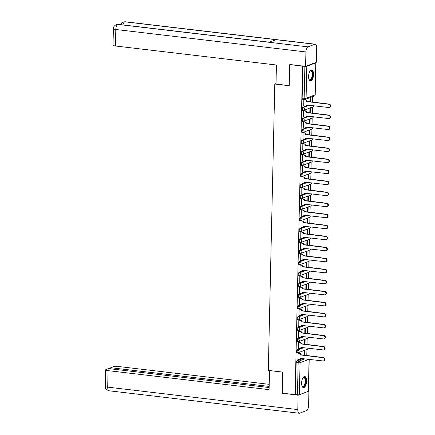 <?xml version="1.0" encoding="UTF-8"?>
<svg xmlns="http://www.w3.org/2000/svg" width="435" height="435" viewBox="0 0 435 435"><rect width="100%" height="100%" fill="white"/><g stroke="black" fill="none" stroke-linecap="round" stroke-linejoin="round"><path stroke-width="0.65" d="M303.173 347.57L297.067 349.876A1.441 0.62 96.7 0 0 296.398 351.529A1.441 0.62 96.7 0 0 296.866 352.72A1.441 0.62 96.7 0 0 297.002 352.703M303.423 336.549L297.317 338.854A1.441 0.62 96.7 0 0 296.648 340.507A1.441 0.62 96.7 0 0 297.116 341.698A1.441 0.62 96.7 0 0 297.252 341.682M303.673 325.527L297.567 327.838A1.441 0.62 96.7 0 0 296.898 329.491A1.441 0.62 96.7 0 0 297.366 330.682A1.441 0.62 96.7 0 0 297.502 330.665M303.924 314.51L297.817 316.816A1.441 0.62 96.7 0 0 297.149 318.469A1.441 0.62 96.7 0 0 297.616 319.66A1.441 0.62 96.7 0 0 297.752 319.643M304.174 303.489L298.067 305.8A1.441 0.62 96.7 0 0 297.399 307.453A1.441 0.62 96.7 0 0 297.866 308.643A1.441 0.62 96.7 0 0 298.002 308.622M304.424 292.472L298.318 294.778A1.441 0.62 96.7 0 0 297.649 296.431A1.441 0.62 96.7 0 0 298.116 297.622A1.441 0.62 96.7 0 0 298.252 297.605M304.674 281.45L298.568 283.761A1.441 0.62 96.7 0 0 297.899 285.414A1.441 0.62 96.7 0 0 298.366 286.605A1.441 0.62 96.7 0 0 298.502 286.583M304.924 270.434L298.818 272.74A1.441 0.62 96.7 0 0 298.149 274.393A1.441 0.62 96.7 0 0 298.617 275.583A1.441 0.62 96.7 0 0 298.753 275.567M305.174 259.412L299.068 261.723A1.441 0.62 96.7 0 0 298.399 263.371A1.441 0.62 96.7 0 0 298.867 264.567A1.441 0.62 96.7 0 0 299.003 264.545M305.424 248.39L299.318 250.701A1.441 0.62 96.7 0 0 298.649 252.354A1.441 0.62 96.7 0 0 299.117 253.545A1.441 0.62 96.7 0 0 299.253 253.529M305.674 237.374L299.568 239.68A1.441 0.62 96.7 0 0 298.899 241.333A1.441 0.62 96.7 0 0 299.367 242.523A1.441 0.62 96.7 0 0 299.503 242.507M305.925 226.352L299.818 228.663A1.441 0.62 96.7 0 0 299.149 230.316A1.441 0.62 96.7 0 0 299.617 231.507A1.441 0.62 96.7 0 0 299.753 231.485M306.175 215.336L300.068 217.641A1.441 0.62 96.7 0 0 299.4 219.294A1.441 0.62 96.7 0 0 299.867 220.485A1.441 0.62 96.7 0 0 300.003 220.469M306.425 204.314L300.319 206.625A1.441 0.62 96.7 0 0 299.65 208.278A1.441 0.62 96.7 0 0 300.117 209.469A1.441 0.62 96.7 0 0 300.253 209.447M306.675 193.298L300.569 195.603A1.441 0.62 96.7 0 0 299.9 197.256A1.441 0.62 96.7 0 0 300.367 198.447A1.441 0.62 96.7 0 0 300.503 198.431M306.925 182.276L300.819 184.587A1.441 0.62 96.7 0 0 300.15 186.24A1.441 0.62 96.7 0 0 300.618 187.431A1.441 0.62 96.7 0 0 300.754 187.409M307.175 171.259L301.069 173.565A1.441 0.62 96.7 0 0 300.4 175.218A1.441 0.62 96.7 0 0 300.868 176.409A1.441 0.62 96.7 0 0 301.004 176.392M307.425 160.238L301.319 162.543A1.441 0.62 96.7 0 0 300.65 164.196A1.441 0.62 96.7 0 0 301.118 165.387A1.441 0.62 96.7 0 0 301.254 165.371M307.675 149.216L301.569 151.527A1.441 0.62 96.7 0 0 300.9 153.18A1.441 0.62 96.7 0 0 301.368 154.371A1.441 0.62 96.7 0 0 301.504 154.354M307.926 138.2L301.819 140.505A1.441 0.62 96.7 0 0 301.15 142.158A1.441 0.62 96.7 0 0 301.618 143.349A1.441 0.62 96.7 0 0 301.754 143.333M308.176 127.178L302.069 129.489A1.441 0.62 96.7 0 0 301.401 131.142A1.441 0.62 96.7 0 0 301.868 132.332A1.441 0.62 96.7 0 0 302.004 132.311M308.426 116.161L302.314 118.467A1.441 0.62 96.7 0 0 301.651 120.12A1.441 0.62 96.7 0 0 302.118 121.311A1.441 0.62 96.7 0 0 302.254 121.294M308.676 105.139L302.564 107.45A1.441 0.62 96.7 0 0 301.901 109.103A1.441 0.62 96.7 0 0 302.363 110.294A1.441 0.62 96.7 0 0 302.504 110.272M313.532 74.548A5.622 2.409 96.7 0 0 311.71 69.904A5.622 2.409 96.7 0 0 308.578 76.419A5.622 2.409 96.7 0 0 310.394 81.068A5.622 2.409 96.7 0 0 313.532 74.548M306.572 381.114A5.622 2.409 96.7 0 0 304.756 376.471A5.622 2.409 96.7 0 0 301.618 382.985A5.622 2.409 96.7 0 0 303.434 387.634A5.622 2.409 96.7 0 0 306.572 381.114M306.789 355.58L306.925 349.446M307.039 344.563L307.175 338.425M307.289 333.542L307.425 327.408M307.54 322.525L307.675 316.386M307.79 311.503L307.926 305.365M308.04 300.482L308.176 294.348M308.29 289.465L308.426 283.326M308.54 278.443L308.676 272.31M308.79 267.427L308.926 261.288M309.04 256.405L309.176 250.272M309.29 245.389L309.426 239.25M309.541 234.367L309.676 228.234M309.791 223.345L309.927 217.212M310.041 212.329L310.177 206.19M310.291 201.307L310.427 195.174M310.541 190.291L310.677 184.152M310.791 179.269L310.927 173.135M311.041 168.253L311.177 162.114M311.291 157.231L311.427 151.097M311.542 146.214L311.678 140.075M311.792 135.193L311.928 129.054M312.042 124.171L312.178 118.037M312.292 113.154L312.428 107.015M312.542 102.133L312.662 96.646M309.209 359.332L308.486 391.185A1.441 0.283 -178.7 0 1 308.339 391.304L299.356 394.697A1.441 0.283 -178.7 0 1 297.426 394.784L295.425 394.545L296.148 362.551A1.441 0.62 -83.3 0 1 296.817 360.898L302.929 358.587M289.688 64.684L289.215 85.733L274.795 84.031L268.297 370.392L282.712 372.099L282.239 393.148L295.104 394.665L302.559 66.202L290.167 64.505M295.425 394.545L295.104 394.665M302.559 66.202L304.881 66.321A1.441 0.283 1.3 0 0 306.811 66.234L315.794 62.841A1.441 0.283 1.3 0 0 315.94 62.722A1.441 0.283 1.3 0 0 315.62 62.531M304.288 99.637L303.809 99.767L303.771 106.086M310.28 112.915L310.389 108.206L309.91 108.386L309.807 112.861M304.038 110.653L303.559 110.784L303.521 117.102M310.03 123.937L310.139 119.228L309.66 119.407L309.557 123.883M303.788 121.675L303.309 121.805L303.271 128.124M309.78 134.953L309.889 130.244L309.41 130.424L309.312 134.899M303.538 132.697L303.059 132.822L303.021 139.14M309.53 145.975L309.638 141.266L309.16 141.446L309.062 145.921M303.287 143.713L302.809 143.844L302.771 150.162M309.28 156.992L309.388 152.283L308.91 152.462L308.812 156.937M303.037 154.735L302.559 154.86L302.521 161.178M309.029 168.013L309.138 163.304L308.66 163.484L308.562 167.959M302.787 165.751L302.309 165.882L302.271 172.2M308.779 179.035L308.888 174.321L308.41 174.5L308.312 178.975M302.537 176.773L302.059 176.904L302.021 183.222M308.529 190.051L308.638 185.343L308.159 185.522L308.062 189.997M302.287 187.79L301.808 187.92L301.77 194.238M308.279 201.073L308.388 196.364L307.909 196.544L307.811 201.013M302.037 198.811L301.558 198.942L301.52 205.26M308.029 212.09L308.138 207.381L307.659 207.56L307.561 212.035M301.787 209.833L301.308 209.958L301.27 216.277M307.779 223.111L307.888 218.403L307.409 218.582L307.311 223.057M301.537 220.85L301.058 220.98L301.02 227.298M307.529 234.128L307.637 229.419L307.159 229.598L307.061 234.073M301.286 231.871L300.808 231.996L300.77 238.315M307.279 245.15L307.387 240.441L306.909 240.62L306.811 245.095M301.036 242.888L300.563 243.018L300.52 249.337M307.028 256.171L307.137 251.457L306.659 251.637L306.561 256.112M300.786 253.909L300.313 254.035L300.27 260.353M306.778 267.188L306.887 262.479L306.409 262.658L306.311 267.133M300.536 264.926L300.063 265.056L300.019 271.375M306.528 278.21L306.637 273.495L306.158 273.68L306.061 278.15M300.286 275.948L299.813 276.078L299.769 282.397M306.278 289.226L306.387 284.517L305.908 284.697L305.81 289.172M300.036 286.964L299.563 287.095L299.519 293.413M306.028 300.248L306.137 295.539L305.658 295.718L305.56 300.193M299.786 297.986L299.313 298.116L299.269 304.435M305.778 311.264L305.887 306.555L305.408 306.735L305.31 311.21M299.536 309.008L299.062 309.133L299.019 315.451M305.528 322.286L305.636 317.577L305.158 317.757L305.06 322.232M299.285 320.024L298.812 320.155L298.769 326.473M305.278 333.302L305.386 328.594L304.908 328.773L304.81 333.248M299.035 331.046L298.562 331.171L298.519 337.489M305.027 344.324L305.136 339.615L304.658 339.795L304.56 344.27M298.785 342.062L298.312 342.193L298.269 348.511M304.777 355.346L304.886 350.632L304.408 350.811L304.31 355.286M298.535 353.084L298.062 353.215L298.019 359.533M276.018 83.569L274.795 84.031M310.53 101.899L310.633 97.413M310.155 97.592L310.057 101.839M302.874 66.082L302.151 98.082A1.441 0.62 96.7 0 0 302.613 99.272A1.441 0.62 96.7 0 0 302.755 99.256M303.668 106.069L305.06 106.238A1.441 1.272 -110.7 0 0 306.381 104.976L328.691 107.505A1.658 1.463 -110.7 0 0 328.768 104.259L306.463 101.513A1.441 1.272 -110.7 0 0 305.201 99.947L305.615 99.794A1.441 1.272 69.3 0 1 306.876 101.36L329.181 104.101A1.658 1.463 69.3 0 1 329.73 107.276L329.317 107.429M304.185 99.626L305.615 99.794M306.789 104.917A1.441 1.272 69.3 0 1 306.012 106.015L305.598 106.173M303.809 99.784L305.201 99.947M306.457 101.621L306.871 101.464M303.418 117.091L304.81 117.254A1.441 1.272 -110.7 0 0 306.131 115.993L328.441 118.527A1.658 1.463 -110.7 0 0 328.517 115.275L306.213 112.534A1.441 1.272 -110.7 0 0 304.951 110.968L305.365 110.811A1.441 1.272 69.3 0 1 306.626 112.377L328.931 115.117A1.658 1.463 69.3 0 1 329.48 118.293L329.067 118.45M303.935 110.642L305.365 110.811M306.539 115.938A1.441 1.272 69.3 0 1 305.762 117.037L305.348 117.189M303.559 110.805L304.951 110.968M306.207 112.638L306.621 112.486M303.168 128.113L304.56 128.276A1.441 1.272 -110.7 0 0 305.881 127.015L328.191 129.543A1.658 1.463 -110.7 0 0 328.267 126.297L305.963 123.551A1.441 1.272 -110.7 0 0 304.701 121.99L305.114 121.833A1.441 1.272 69.3 0 1 306.376 123.399L328.681 126.139A1.658 1.463 69.3 0 1 329.23 129.315L328.816 129.472M303.684 121.664L305.114 121.833M306.289 126.955A1.441 1.272 69.3 0 1 305.511 128.053L305.098 128.211M303.309 121.822L304.701 121.99M305.957 123.66L306.37 123.502M289.215 85.641L276.007 84.08L276.437 65.005L115.427 45.985A4.323 0.848 -178.7 0 1 113.013 45.169L113.388 28.672A4.323 0.848 -178.7 0 0 115.802 29.493L115.427 45.985M314.853 44.267L276.056 39.683L269.167 42.282L307.964 46.866L314.853 44.267A4.432 1.898 96.7 0 1 315.272 44.207A4.432 1.898 96.7 0 1 316.707 47.872L316.381 62.248L305.587 66.327L289.737 64.663M307.964 46.866A4.432 1.898 96.7 0 0 305.914 51.95L305.587 66.327M269.363 42.211L118.26 24.36A4.432 1.898 96.7 0 0 117.858 24.409L116.232 24.605C114.095 25.904 113.149 27.264 113.388 28.672M315.272 44.207L125.166 21.75A4.432 1.898 96.7 0 0 124.747 21.804L123.072 22.016L121.724 22.87L120.56 24.632M269.602 370.549L269.069 389.657L108.065 370.636L107.69 387.128L297.796 409.585L298.122 395.214L282.282 393.153M282.712 372.142L269.504 370.582M269.194 384.317L118.858 366.558A4.323 0.848 1.3 0 0 113.073 366.819L110.707 367.711L269.145 386.427M297.796 409.585A4.432 1.898 96.7 0 0 299.231 413.25A4.432 1.898 96.7 0 0 299.65 413.196L306.539 410.591A4.432 1.898 96.7 0 0 308.589 405.507L308.915 391.136L298.122 395.214M269.118 387.541L108.451 368.565L106.086 369.456A4.323 0.848 1.3 0 0 105.645 369.815A4.323 0.848 1.3 0 0 108.065 370.636M110.68 368.826L110.707 367.711M282.663 393.196L282.277 393.338M308.915 391.136L308.491 391.087M309.883 71.242A4.861 2.083 -83.3 0 1 310.057 71.057A4.861 2.083 -83.3 0 1 310.644 70.655A4.861 2.083 -83.3 0 1 312.678 74.613A4.861 2.083 -83.3 0 1 310.427 80.192A4.861 2.083 -83.3 0 1 309.051 79.561A4.861 2.083 -83.3 0 1 308.932 79.339M308.948 79.377A4.502 1.93 96.7 0 0 309.682 79.855A4.502 1.93 96.7 0 0 310.111 79.801A4.502 1.93 96.7 0 0 312.172 75.124A4.502 1.93 96.7 0 0 310.742 70.91A4.502 1.93 96.7 0 0 310.313 70.97A4.502 1.93 96.7 0 0 309.91 71.21M310.068 80.975A5.584 2.393 96.7 0 0 310.411 80.899A5.584 2.393 96.7 0 0 312.95 75.315A5.584 2.393 96.7 0 0 311.378 69.915M302.929 377.808A4.861 2.083 -83.3 0 1 303.103 377.623A4.861 2.083 -83.3 0 1 303.684 377.221A4.861 2.083 -83.3 0 1 305.723 381.18A4.861 2.083 -83.3 0 1 303.472 386.758A4.861 2.083 -83.3 0 1 302.097 386.128A4.861 2.083 -83.3 0 1 301.972 385.905M301.993 385.943A4.502 1.93 96.7 0 0 302.727 386.421A4.502 1.93 96.7 0 0 303.157 386.367A4.502 1.93 96.7 0 0 305.218 381.691A4.502 1.93 96.7 0 0 303.782 377.477A4.502 1.93 96.7 0 0 303.358 377.536A4.502 1.93 96.7 0 0 302.956 377.776M303.113 387.541A5.584 2.393 96.7 0 0 303.456 387.465A5.584 2.393 96.7 0 0 305.995 381.881A5.584 2.393 96.7 0 0 304.418 376.482M302.918 139.129L304.31 139.292A1.441 1.272 -110.7 0 0 305.631 138.036L327.941 140.565A1.658 1.463 -110.7 0 0 328.017 137.313L305.713 134.573A1.441 1.272 -110.7 0 0 304.451 133.007L304.864 132.849A1.441 1.272 69.3 0 1 306.126 134.415L328.43 137.161A1.658 1.463 69.3 0 1 328.98 140.331L328.566 140.489M303.434 132.68L304.864 132.849M306.039 137.977A1.441 1.272 69.3 0 1 305.261 139.075L304.848 139.227M303.059 132.844L304.451 133.007M305.707 134.681L306.12 134.524M302.668 150.151L304.06 150.314A1.441 1.272 -110.7 0 0 305.381 149.053L327.691 151.581A1.658 1.463 -110.7 0 0 327.767 148.335L305.462 145.594A1.441 1.272 -110.7 0 0 304.201 144.028L304.614 143.871A1.441 1.272 69.3 0 1 305.876 145.437L328.18 148.177A1.658 1.463 69.3 0 1 328.729 151.353L328.316 151.51M303.184 143.702L304.614 143.871M305.789 148.993A1.441 1.272 69.3 0 1 305.011 150.091L304.598 150.249M302.809 143.86L304.201 144.028M305.457 145.698L305.87 145.54M302.417 161.167L303.809 161.331A1.441 1.272 -110.7 0 0 305.131 160.075L327.446 162.603A1.658 1.463 -110.7 0 0 327.517 159.351L305.212 156.611A1.441 1.272 -110.7 0 0 303.951 155.045L304.364 154.893A1.441 1.272 69.3 0 1 305.626 156.453L327.93 159.199A1.658 1.463 69.3 0 1 328.479 162.375L328.066 162.527M302.934 154.724L304.364 154.893M305.539 160.015A1.441 1.272 69.3 0 1 304.761 161.113L304.348 161.271M302.559 154.882L303.951 155.045M305.207 156.72L305.62 156.562M302.167 172.189L303.559 172.352A1.441 1.272 -110.7 0 0 304.881 171.091L327.196 173.619A1.658 1.463 -110.7 0 0 327.267 170.373L304.962 167.633A1.441 1.272 -110.7 0 0 303.701 166.067L304.114 165.909A1.441 1.272 69.3 0 1 305.375 167.475L327.68 170.215A1.658 1.463 69.3 0 1 328.229 173.391L327.816 173.549M302.684 165.74L304.114 165.909M305.288 171.037A1.441 1.272 69.3 0 1 304.511 172.129L304.098 172.287M302.309 165.904L303.701 166.067M304.957 167.736L305.37 167.584M301.917 183.206L303.309 183.374A1.441 1.272 -110.7 0 0 304.63 182.113L326.946 184.641A1.658 1.463 -110.7 0 0 327.017 181.39L304.712 178.649A1.441 1.272 -110.7 0 0 303.451 177.083L303.864 176.931A1.441 1.272 69.3 0 1 305.125 178.497L327.43 181.237A1.658 1.463 69.3 0 1 327.979 184.413L327.566 184.565M302.434 176.762L303.864 176.931M305.038 182.053A1.441 1.272 69.3 0 1 304.261 183.151L303.847 183.309M302.059 176.92L303.451 177.083M304.707 178.758L305.12 178.6M301.667 194.227L303.059 194.391A1.441 1.272 -110.7 0 0 304.38 193.129L326.696 195.663A1.658 1.463 -110.7 0 0 326.767 192.411L304.462 189.671A1.441 1.272 -110.7 0 0 303.2 188.105L303.614 187.947A1.441 1.272 69.3 0 1 304.875 189.513L327.18 192.254A1.658 1.463 69.3 0 1 327.729 195.429L327.316 195.587M302.184 187.779L303.614 187.947M304.788 193.075A1.441 1.272 69.3 0 1 304.011 194.173L303.597 194.325M301.808 187.942L303.2 188.105M304.456 189.774L304.87 189.622M301.417 205.244L302.809 205.412A1.441 1.272 -110.7 0 0 304.13 204.151L326.446 206.679A1.658 1.463 -110.7 0 0 326.516 203.433L304.212 200.687A1.441 1.272 -110.7 0 0 302.95 199.121L303.364 198.969A1.441 1.272 69.3 0 1 304.625 200.535L326.93 203.275A1.658 1.463 69.3 0 1 327.479 206.451L327.066 206.603M301.933 198.8L303.364 198.969M304.538 204.091A1.441 1.272 69.3 0 1 303.76 205.189L303.347 205.347M301.558 198.958L302.95 199.121M304.206 200.796L304.62 200.638M301.167 216.266L302.559 216.429A1.441 1.272 -110.7 0 0 303.88 215.167L326.196 217.701A1.658 1.463 -110.7 0 0 326.266 214.45L303.962 211.709A1.441 1.272 -110.7 0 0 302.7 210.143L303.113 209.985A1.441 1.272 69.3 0 1 304.375 211.551L326.68 214.292A1.658 1.463 69.3 0 1 327.229 217.467L326.815 217.625M301.683 209.817L303.113 209.985M304.288 215.113A1.441 1.272 69.3 0 1 303.51 216.211L303.097 216.364M301.308 209.98L302.7 210.143M303.956 211.812L304.369 211.66M300.917 227.287L302.309 227.451A1.441 1.272 -110.7 0 0 303.63 226.189L325.945 228.718A1.658 1.463 -110.7 0 0 326.016 225.471L303.712 222.731A1.441 1.272 -110.7 0 0 302.45 221.165L302.863 221.007A1.441 1.272 69.3 0 1 304.125 222.573L326.429 225.314A1.658 1.463 69.3 0 1 326.979 228.489L326.565 228.647M301.433 220.839L302.863 221.007M304.038 226.129A1.441 1.272 69.3 0 1 303.26 227.228L302.847 227.385M301.058 220.996L302.45 221.165M303.706 222.834L304.119 222.676M300.667 238.304L302.059 238.467A1.441 1.272 -110.7 0 0 303.38 237.211L325.695 239.739A1.658 1.463 -110.7 0 0 325.766 236.488L303.461 233.747A1.441 1.272 -110.7 0 0 302.2 232.181L302.613 232.024A1.441 1.272 69.3 0 1 303.875 233.59L326.179 236.335A1.658 1.463 69.3 0 1 326.728 239.506L326.315 239.663M301.183 231.855L302.613 232.024M303.788 237.151A1.441 1.272 69.3 0 1 303.01 238.249L302.597 238.402M300.808 232.018L302.2 232.181M303.456 233.856L303.869 233.698M300.416 249.326L301.808 249.489A1.441 1.272 -110.7 0 0 303.13 248.227L325.445 250.756A1.658 1.463 -110.7 0 0 325.516 247.51L303.211 244.769A1.441 1.272 -110.7 0 0 301.95 243.203L302.363 243.045A1.441 1.272 69.3 0 1 303.625 244.611L325.929 247.352A1.658 1.463 69.3 0 1 326.478 250.527L326.065 250.685M300.933 242.877L302.363 243.045M303.538 248.167A1.441 1.272 69.3 0 1 302.76 249.266L302.347 249.424M300.558 243.04L301.95 243.203M303.206 244.872L303.619 244.715M300.166 260.342L301.558 260.505A1.441 1.272 -110.7 0 0 302.88 259.249L325.195 261.778A1.658 1.463 -110.7 0 0 325.266 258.526L302.961 255.785A1.441 1.272 -110.7 0 0 301.7 254.219L302.113 254.067A1.441 1.272 69.3 0 1 303.374 255.633L325.679 258.374A1.658 1.463 69.3 0 1 326.228 261.549L325.815 261.701M300.683 253.899L302.113 254.067M303.287 259.189A1.441 1.272 69.3 0 1 302.51 260.288L302.097 260.445M300.308 254.056L301.7 254.219M302.956 255.894L303.369 255.736M299.916 271.364L301.308 271.527A1.441 1.272 -110.7 0 0 302.629 270.265L324.945 272.799A1.658 1.463 -110.7 0 0 325.016 269.548L302.711 266.807A1.441 1.272 -110.7 0 0 301.45 265.241L301.863 265.084A1.441 1.272 69.3 0 1 303.124 266.65L325.429 269.39A1.658 1.463 69.3 0 1 325.978 272.566L325.565 272.723M300.433 264.915L301.863 265.084M303.037 270.211A1.441 1.272 69.3 0 1 302.26 271.304L301.846 271.462M300.058 265.078L301.45 265.241M302.706 266.911L303.119 266.758M299.666 282.38L301.058 282.549A1.441 1.272 -110.7 0 0 302.379 281.287L324.695 283.816A1.658 1.463 -110.7 0 0 324.766 280.57L302.461 277.824A1.441 1.272 -110.7 0 0 301.199 276.258L301.613 276.105A1.441 1.272 69.3 0 1 302.874 277.671L325.179 280.412A1.658 1.463 69.3 0 1 325.728 283.587L325.315 283.74M300.183 275.937L301.613 276.105M302.787 281.228A1.441 1.272 69.3 0 1 302.01 282.326L301.596 282.484M299.807 276.094L301.199 276.258M302.455 277.932L302.869 277.775M299.416 293.402L300.808 293.565A1.441 1.272 -110.7 0 0 302.129 292.304L324.445 294.838A1.658 1.463 -110.7 0 0 324.515 291.586L302.211 288.845A1.441 1.272 -110.7 0 0 300.949 287.279L301.363 287.122A1.441 1.272 69.3 0 1 302.624 288.688L324.929 291.428A1.658 1.463 69.3 0 1 325.478 294.604L325.065 294.761M299.933 286.953L301.363 287.122M302.537 292.249A1.441 1.272 69.3 0 1 301.76 293.348L301.346 293.5M299.557 287.116L300.949 287.279M302.205 288.949L302.619 288.796M299.166 304.424L300.558 304.587A1.441 1.272 -110.7 0 0 301.879 303.325L324.195 305.854A1.658 1.463 -110.7 0 0 324.265 302.608L301.961 299.862A1.441 1.272 -110.7 0 0 300.699 298.301L301.112 298.144A1.441 1.272 69.3 0 1 302.374 299.71L324.679 302.45A1.658 1.463 69.3 0 1 325.228 305.626L324.814 305.783M299.682 297.975L301.112 298.144M302.287 303.266A1.441 1.272 69.3 0 1 301.509 304.364L301.096 304.522M299.307 298.133L300.699 298.301M301.955 299.971L302.368 299.813M298.916 315.44L300.308 315.603A1.441 1.272 -110.7 0 0 301.629 314.347L323.944 316.876A1.658 1.463 -110.7 0 0 324.015 313.624L301.711 310.884A1.441 1.272 -110.7 0 0 300.449 309.318L300.862 309.16A1.441 1.272 69.3 0 1 302.124 310.726L324.428 313.472A1.658 1.463 69.3 0 1 324.978 316.642L324.564 316.8M299.432 308.991L300.862 309.16M302.037 314.287A1.441 1.272 69.3 0 1 301.259 315.386L300.846 315.538M299.057 309.154L300.449 309.318M301.705 310.987L302.118 310.835M298.666 326.462L300.058 326.625A1.441 1.272 -110.7 0 0 301.384 325.364L323.694 327.892A1.658 1.463 -110.7 0 0 323.765 324.646L301.46 321.905A1.441 1.272 -110.7 0 0 300.199 320.339L300.612 320.182A1.441 1.272 69.3 0 1 301.874 321.748L324.178 324.488A1.658 1.463 69.3 0 1 324.728 327.664L324.314 327.821M299.182 320.013L300.612 320.182M301.787 325.304A1.441 1.272 69.3 0 1 301.009 326.402L300.596 326.56M298.812 320.171L300.199 320.339M301.46 322.009L301.868 321.851M298.415 337.478L299.807 337.642A1.441 1.272 -110.7 0 0 301.134 336.385L323.444 338.914A1.658 1.463 -110.7 0 0 323.515 335.662L301.21 332.922A1.441 1.272 -110.7 0 0 299.949 331.356L300.362 331.204A1.441 1.272 69.3 0 1 301.624 332.764L323.928 335.51A1.658 1.463 69.3 0 1 324.477 338.686L324.064 338.838M298.932 331.035L300.362 331.204M301.537 336.326A1.441 1.272 69.3 0 1 300.759 337.424L300.346 337.582M298.562 331.193L299.949 331.356M301.21 333.031L301.618 332.873M298.165 348.5L299.557 348.663A1.441 1.272 -110.7 0 0 300.884 347.402L323.194 349.93A1.658 1.463 -110.7 0 0 323.265 346.684L300.96 343.944A1.441 1.272 -110.7 0 0 299.699 342.378L300.112 342.22A1.441 1.272 69.3 0 1 301.373 343.786L323.678 346.526A1.658 1.463 69.3 0 1 324.227 349.702L323.814 349.86M298.682 342.051L300.112 342.22M301.286 347.347A1.441 1.272 69.3 0 1 300.509 348.44L300.096 348.598M298.312 342.214L299.699 342.378M300.96 344.047L301.368 343.895M297.915 359.517L299.307 359.685A1.441 1.272 -110.7 0 0 300.634 358.424L322.944 360.952A1.658 1.463 -110.7 0 0 323.015 357.7L300.71 354.96A1.441 1.272 -110.7 0 0 299.449 353.394L299.862 353.242A1.441 1.272 69.3 0 1 301.123 354.808L323.428 357.548A1.658 1.463 69.3 0 1 323.977 360.724L323.564 360.876M298.432 353.073L299.862 353.242M301.036 358.364A1.441 1.272 69.3 0 1 300.259 359.462L299.846 359.62M298.062 353.231L299.449 353.394M300.71 355.069L301.118 354.911M308.024 348.141A1.441 1.272 -110.7 0 1 307.24 349.327L298.252 352.72A1.441 1.272 -110.7 0 1 297.714 352.785A1.441 0.62 -83.3 0 1 297.578 352.801A1.441 0.62 -83.3 0 1 297.11 351.61A1.441 0.62 -83.3 0 1 297.779 349.957L303.886 347.652M297.067 349.876L297.779 349.957A1.441 1.272 69.3 0 1 299.035 351.523A1.441 1.272 -110.7 0 1 298.252 352.72A1.441 1.441 0 0 1 297.578 352.801L296.866 352.72M308.274 337.12A1.441 1.272 -110.7 0 1 307.491 338.31L298.502 341.703A1.441 1.272 -110.7 0 1 297.964 341.769A1.441 0.62 -83.3 0 1 297.828 341.785A1.441 0.62 -83.3 0 1 297.361 340.594A1.441 0.62 -83.3 0 1 298.029 338.941L304.136 336.63M297.317 338.854L298.029 338.941A1.441 1.272 69.3 0 1 299.285 340.507A1.441 1.272 -110.7 0 1 298.502 341.703A1.441 1.441 0 0 1 297.828 341.785L297.116 341.698M308.524 326.103A1.441 1.272 -110.7 0 1 307.741 327.289L298.753 330.682A1.441 1.272 -110.7 0 1 298.214 330.747A1.441 0.62 -83.3 0 1 298.078 330.763A1.441 0.62 -83.3 0 1 297.611 329.572A1.441 0.62 -83.3 0 1 298.279 327.919L304.386 325.614M297.567 327.838L298.279 327.919A1.441 1.272 69.3 0 1 299.536 329.485A1.441 1.272 -110.7 0 1 298.753 330.682A1.441 1.441 0 0 1 298.078 330.763L297.366 330.682M308.774 315.081A1.441 1.272 -110.7 0 1 307.991 316.267L299.003 319.665A1.441 1.272 -110.7 0 1 298.464 319.725A1.441 0.62 -83.3 0 1 298.328 319.747A1.441 0.62 -83.3 0 1 297.861 318.556A1.441 0.62 -83.3 0 1 298.524 316.903L304.636 314.592M297.817 316.816L298.524 316.903A1.441 1.272 69.3 0 1 299.786 318.469A1.441 1.272 -110.7 0 1 299.003 319.665A1.441 1.441 0 0 1 298.328 319.747L297.616 319.66M309.024 304.065A1.441 1.272 -110.7 0 1 308.241 305.25L299.253 308.643A1.441 1.272 -110.7 0 1 298.714 308.709A1.441 0.62 -83.3 0 1 298.573 308.725A1.441 0.62 -83.3 0 1 298.111 307.534A1.441 0.62 -83.3 0 1 298.774 305.881L304.886 303.576M298.067 305.8L298.774 305.881A1.441 1.272 69.3 0 1 300.036 307.447A1.441 1.272 -110.7 0 1 299.253 308.643A1.441 1.441 0 0 1 298.573 308.725L297.866 308.643M309.274 293.043A1.441 1.272 -110.7 0 1 308.491 294.229L299.503 297.622A1.441 1.272 -110.7 0 1 298.965 297.687A1.441 0.62 -83.3 0 1 298.823 297.709A1.441 0.62 -83.3 0 1 298.361 296.518A1.441 0.62 -83.3 0 1 299.024 294.865L305.136 292.554M298.318 294.778L299.024 294.865A1.441 1.272 69.3 0 1 300.286 296.431A1.441 1.272 -110.7 0 1 299.503 297.622A1.441 1.441 0 0 1 298.823 297.709L298.116 297.622M309.524 282.021A1.441 1.272 -110.7 0 1 308.741 283.212L299.753 286.605A1.441 1.272 -110.7 0 1 299.215 286.67A1.441 0.62 -83.3 0 1 299.073 286.687A1.441 0.62 -83.3 0 1 298.611 285.496A1.441 0.62 -83.3 0 1 299.275 283.843L305.386 281.537M298.568 283.761L299.275 283.843A1.441 1.272 69.3 0 1 300.536 285.409A1.441 1.272 -110.7 0 1 299.753 286.605A1.441 1.441 0 0 1 299.073 286.687L298.366 286.605M309.774 271.005A1.441 1.272 -110.7 0 1 308.991 272.19L300.003 275.583A1.441 1.272 -110.7 0 1 299.465 275.649A1.441 0.62 -83.3 0 1 299.323 275.67A1.441 0.62 -83.3 0 1 298.861 274.474A1.441 0.62 -83.3 0 1 299.525 272.827L305.636 270.516M298.818 272.74L299.525 272.827A1.441 1.272 69.3 0 1 300.786 274.387A1.441 1.272 -110.7 0 1 300.003 275.583A1.441 1.441 0 0 1 299.323 275.67L298.617 275.583M310.024 259.983A1.441 1.272 -110.7 0 1 309.241 261.174L300.253 264.567A1.441 1.272 -110.7 0 1 299.715 264.632A1.441 0.62 -83.3 0 1 299.574 264.649A1.441 0.62 -83.3 0 1 299.111 263.458A1.441 0.62 -83.3 0 1 299.775 261.805L305.887 259.499M299.068 261.723L299.775 261.805A1.441 1.272 69.3 0 1 301.036 263.371A1.441 1.272 -110.7 0 1 300.253 264.567A1.441 1.441 0 0 1 299.574 264.649L298.867 264.567M310.275 248.967A1.441 1.272 -110.7 0 1 309.492 250.152L300.503 253.545A1.441 1.272 -110.7 0 1 299.965 253.61A1.441 0.62 -83.3 0 1 299.824 253.627A1.441 0.62 -83.3 0 1 299.362 252.436A1.441 0.62 -83.3 0 1 300.025 250.783L306.137 248.477M299.318 250.701L300.025 250.783A1.441 1.272 69.3 0 1 301.286 252.349A1.441 1.272 -110.7 0 1 300.503 253.545A1.441 1.441 0 0 1 299.824 253.627L299.117 253.545M310.525 237.945A1.441 1.272 -110.7 0 1 309.742 239.13L300.754 242.529A1.441 1.272 -110.7 0 1 300.215 242.589A1.441 0.62 -83.3 0 1 300.074 242.61A1.441 0.62 -83.3 0 1 299.612 241.42A1.441 0.62 -83.3 0 1 300.275 239.767L306.387 237.456M299.568 239.68L300.275 239.767A1.441 1.272 69.3 0 1 301.537 241.333A1.441 1.272 -110.7 0 1 300.754 242.529A1.441 1.441 0 0 1 300.074 242.61L299.367 242.523M310.775 226.929A1.441 1.272 -110.7 0 1 309.992 228.114L301.004 231.507A1.441 1.272 -110.7 0 1 300.465 231.572A1.441 0.62 -83.3 0 1 300.324 231.589A1.441 0.62 -83.3 0 1 299.862 230.398A1.441 0.62 -83.3 0 1 300.525 228.745L306.637 226.439M299.818 228.663L300.525 228.745A1.441 1.272 69.3 0 1 301.787 230.311A1.441 1.272 -110.7 0 1 301.004 231.507A1.441 1.441 0 0 1 300.324 231.589L299.617 231.507M311.025 215.907A1.441 1.272 -110.7 0 1 310.242 217.092L301.254 220.485A1.441 1.272 -110.7 0 1 300.715 220.55A1.441 0.62 -83.3 0 1 300.574 220.572A1.441 0.62 -83.3 0 1 300.112 219.381A1.441 0.62 -83.3 0 1 300.775 217.728L306.887 215.417M300.068 217.641L300.775 217.728A1.441 1.272 69.3 0 1 302.037 219.294A1.441 1.272 -110.7 0 1 301.254 220.485A1.441 1.441 0 0 1 300.574 220.572L299.867 220.485M311.275 204.89A1.441 1.272 -110.7 0 1 310.492 206.076L301.504 209.469A1.441 1.272 -110.7 0 1 300.966 209.534A1.441 0.62 -83.3 0 1 300.824 209.55A1.441 0.62 -83.3 0 1 300.362 208.36A1.441 0.62 -83.3 0 1 301.025 206.707L307.137 204.401M300.319 206.625L301.025 206.707A1.441 1.272 69.3 0 1 302.287 208.273A1.441 1.272 -110.7 0 1 301.504 209.469A1.441 1.441 0 0 1 300.824 209.55L300.117 209.469M311.525 193.869A1.441 1.272 -110.7 0 1 310.742 195.054L301.754 198.447A1.441 1.272 -110.7 0 1 301.216 198.512A1.441 0.62 -83.3 0 1 301.074 198.534A1.441 0.62 -83.3 0 1 300.612 197.343A1.441 0.62 -83.3 0 1 301.276 195.69L307.387 193.379M300.569 195.603L301.276 195.69A1.441 1.272 69.3 0 1 302.537 197.256A1.441 1.272 -110.7 0 1 301.754 198.447A1.441 1.441 0 0 1 301.074 198.534L300.367 198.447M311.775 182.847A1.441 1.272 -110.7 0 1 310.992 184.038L302.004 187.431A1.441 1.272 -110.7 0 1 301.466 187.496A1.441 0.62 -83.3 0 1 301.324 187.512A1.441 0.62 -83.3 0 1 300.862 186.321A1.441 0.62 -83.3 0 1 301.526 184.668L307.637 182.363M300.819 184.587L301.526 184.668A1.441 1.272 69.3 0 1 302.787 186.234A1.441 1.272 -110.7 0 1 302.004 187.431A1.441 1.441 0 0 1 301.324 187.512L300.618 187.431M312.025 171.83A1.441 1.272 -110.7 0 1 311.242 173.016L302.254 176.409A1.441 1.272 -110.7 0 1 301.716 176.474A1.441 0.62 -83.3 0 1 301.575 176.49A1.441 0.62 -83.3 0 1 301.112 175.3A1.441 0.62 -83.3 0 1 301.776 173.647L307.888 171.341M301.069 173.565L301.776 173.647A1.441 1.272 69.3 0 1 303.037 175.213A1.441 1.272 -110.7 0 1 302.254 176.409A1.441 1.441 0 0 1 301.575 176.49L300.868 176.409M312.276 160.809A1.441 1.272 -110.7 0 1 311.493 161.999L302.504 165.392A1.441 1.272 -110.7 0 1 301.966 165.458A1.441 0.62 -83.3 0 1 301.825 165.474A1.441 0.62 -83.3 0 1 301.363 164.283A1.441 0.62 -83.3 0 1 302.026 162.63L308.138 160.319M301.319 162.543L302.026 162.63A1.441 1.272 69.3 0 1 303.287 164.196A1.441 1.272 -110.7 0 1 302.504 165.392A1.441 1.441 0 0 1 301.825 165.474L301.118 165.387M312.526 149.792A1.441 1.272 -110.7 0 1 311.737 150.978L302.755 154.371A1.441 1.272 -110.7 0 1 302.216 154.436A1.441 0.62 -83.3 0 1 302.075 154.452A1.441 0.62 -83.3 0 1 301.613 153.261A1.441 0.62 -83.3 0 1 302.276 151.608L308.388 149.303M301.569 151.527L302.276 151.608A1.441 1.272 69.3 0 1 303.538 153.174A1.441 1.272 -110.7 0 1 302.755 154.371A1.441 1.441 0 0 1 302.075 154.452L301.368 154.371M312.776 138.77A1.441 1.272 -110.7 0 1 311.987 139.956L303.005 143.354A1.441 1.272 -110.7 0 1 302.466 143.414A1.441 0.62 -83.3 0 1 302.325 143.436A1.441 0.62 -83.3 0 1 301.863 142.245A1.441 0.62 -83.3 0 1 302.526 140.592L308.638 138.281M301.819 140.505L302.526 140.592A1.441 1.272 69.3 0 1 303.788 142.158A1.441 1.272 -110.7 0 1 303.005 143.354A1.441 1.441 0 0 1 302.325 143.436L301.618 143.349M313.026 127.754A1.441 1.272 -110.7 0 1 312.238 128.939L303.255 132.332A1.441 1.272 -110.7 0 1 302.716 132.398A1.441 0.62 -83.3 0 1 302.575 132.414A1.441 0.62 -83.3 0 1 302.113 131.223A1.441 0.62 -83.3 0 1 302.776 129.57L308.888 127.265M302.069 129.489L302.776 129.57A1.441 1.272 69.3 0 1 304.038 131.136A1.441 1.272 -110.7 0 1 303.255 132.332A1.441 1.441 0 0 1 302.575 132.414L301.868 132.332M313.276 116.732A1.441 1.272 -110.7 0 1 312.488 117.918L303.505 121.311A1.441 1.272 -110.7 0 1 302.967 121.376A1.441 0.62 -83.3 0 1 302.825 121.398A1.441 0.62 -83.3 0 1 302.363 120.207A1.441 0.62 -83.3 0 1 303.026 118.554L309.138 116.243M302.314 118.467L303.026 118.554A1.441 1.272 69.3 0 1 304.288 120.12A1.441 1.272 -110.7 0 1 303.505 121.311A1.441 1.441 0 0 1 302.825 121.398L302.118 121.311M313.526 105.71A1.441 1.272 -110.7 0 1 312.738 106.901L303.755 110.294A1.441 1.272 -110.7 0 1 303.211 110.359A1.441 0.62 -83.3 0 1 303.075 110.376A1.441 0.62 -83.3 0 1 302.613 109.185A1.441 0.62 -83.3 0 1 303.277 107.532L309.388 105.227M302.564 107.45L303.277 107.532A1.441 1.272 69.3 0 1 304.538 109.098A1.441 1.272 -110.7 0 1 303.755 110.294A1.441 1.441 0 0 1 303.075 110.376L302.363 110.294M296.817 360.898L298.818 361.132L304.93 358.826M309.046 359.31L300.079 362.698L299.356 394.697M308.339 391.304L309.067 359.315M306.811 66.234L306.082 98.234L315.065 94.835L315.794 62.841M302.151 98.082L304.152 98.321A1.441 0.283 -178.7 0 0 306.082 98.234A1.441 1.272 69.3 0 1 304.756 99.49A1.441 0.62 -83.3 0 1 304.62 99.512A1.441 0.62 -83.3 0 1 304.152 98.321L304.881 66.321M296.148 362.551L298.154 362.785A1.441 0.62 -83.3 0 1 298.818 361.132A1.441 1.272 -110.7 0 1 300.079 362.698A1.441 0.283 -178.7 0 1 298.154 362.785L297.426 394.784M315.217 94.716A1.441 0.283 1.3 0 1 315.065 94.835A1.441 1.272 69.3 0 1 314.282 96.032A1.441 1.441 0 0 0 315.217 94.716L315.94 62.722M306.463 101.513L306.876 101.36M328.768 104.259L329.181 104.101M306.213 112.534L306.626 112.377M328.517 115.275L328.931 115.117M305.963 123.551L306.376 123.399M328.267 126.297L328.681 126.139M305.914 51.95L115.802 29.493A4.432 1.898 96.7 0 1 117.858 24.409L269.167 42.282M122.947 24.915A4.432 1.898 96.7 0 1 124.747 21.804L276.056 39.683M105.645 369.815L105.27 386.313A4.323 0.848 -178.7 0 0 107.69 387.128A4.432 1.898 96.7 0 0 109.12 390.793L299.231 413.25M308.828 74.157A4.502 1.93 -83.3 0 1 308.584 76.255M301.874 380.723A4.502 1.93 -83.3 0 1 301.624 382.822M305.713 134.573L306.126 134.415M328.017 137.313L328.43 137.161M305.462 145.594L305.876 145.437M327.767 148.335L328.18 148.177M305.212 156.611L305.626 156.453M327.517 159.351L327.93 159.199M304.962 167.633L305.375 167.475M327.267 170.373L327.68 170.215M304.712 178.649L305.125 178.497M327.017 181.39L327.43 181.237M304.462 189.671L304.875 189.513M326.767 192.411L327.18 192.254M304.212 200.687L304.625 200.535M326.516 203.433L326.93 203.275M303.962 211.709L304.375 211.551M326.266 214.45L326.68 214.292M303.712 222.731L304.125 222.573M326.016 225.471L326.429 225.314M303.461 233.747L303.875 233.59M325.766 236.488L326.179 236.335M303.211 244.769L303.625 244.611M325.516 247.51L325.929 247.352M302.961 255.785L303.374 255.633M325.266 258.526L325.679 258.374M302.711 266.807L303.124 266.65M325.016 269.548L325.429 269.39M302.461 277.824L302.874 277.671M324.766 280.57L325.179 280.412M302.211 288.845L302.624 288.688M324.515 291.586L324.929 291.428M301.961 299.862L302.374 299.71M324.265 302.608L324.679 302.45M301.711 310.884L302.124 310.726M324.015 313.624L324.428 313.472M301.46 321.905L301.874 321.748M323.765 324.646L324.178 324.488M301.21 332.922L301.624 332.764M323.515 335.662L323.928 335.51M300.96 343.944L301.373 343.786M323.265 346.684L323.678 346.526M300.71 354.96L301.123 354.808M323.015 357.7L323.428 357.548M312.738 106.901A1.441 1.441 0 0 0 313.662 105.727M312.488 117.918A1.441 1.441 0 0 0 313.412 116.749M312.238 128.939A1.441 1.441 0 0 0 313.162 127.77M311.987 139.956A1.441 1.441 0 0 0 312.912 138.787M311.737 150.978A1.441 1.441 0 0 0 312.662 149.809M311.493 161.999A1.441 1.441 0 0 0 312.412 160.825M311.242 173.016A1.441 1.441 0 0 0 312.161 171.847M310.992 184.038A1.441 1.441 0 0 0 311.911 182.863M310.742 195.054A1.441 1.441 0 0 0 311.661 193.885M310.492 206.076A1.441 1.441 0 0 0 311.411 204.907M310.242 217.092A1.441 1.441 0 0 0 311.161 215.923M309.992 228.114A1.441 1.441 0 0 0 310.911 226.945M309.742 239.13A1.441 1.441 0 0 0 310.661 237.961M309.492 250.152A1.441 1.441 0 0 0 310.411 248.983M309.241 261.174A1.441 1.441 0 0 0 310.16 260M308.991 272.19A1.441 1.441 0 0 0 309.91 271.021M308.741 283.212A1.441 1.441 0 0 0 309.66 282.038M308.491 294.229A1.441 1.441 0 0 0 309.41 293.06M308.241 305.25A1.441 1.441 0 0 0 309.16 304.081M307.991 316.267A1.441 1.441 0 0 0 308.91 315.098M307.741 327.289A1.441 1.441 0 0 0 308.66 326.119M307.491 338.31A1.441 1.441 0 0 0 308.41 337.136M307.24 349.327A1.441 1.441 0 0 0 308.159 348.158M302.613 99.272L304.62 99.512A1.441 1.441 0 0 0 305.299 99.425L314.282 96.032M116.286 24.583L118.26 24.36M123.127 22L125.166 21.75M105.27 386.313C105.738 386.943 104.177 389.064 109.12 390.793"/></g></svg>

